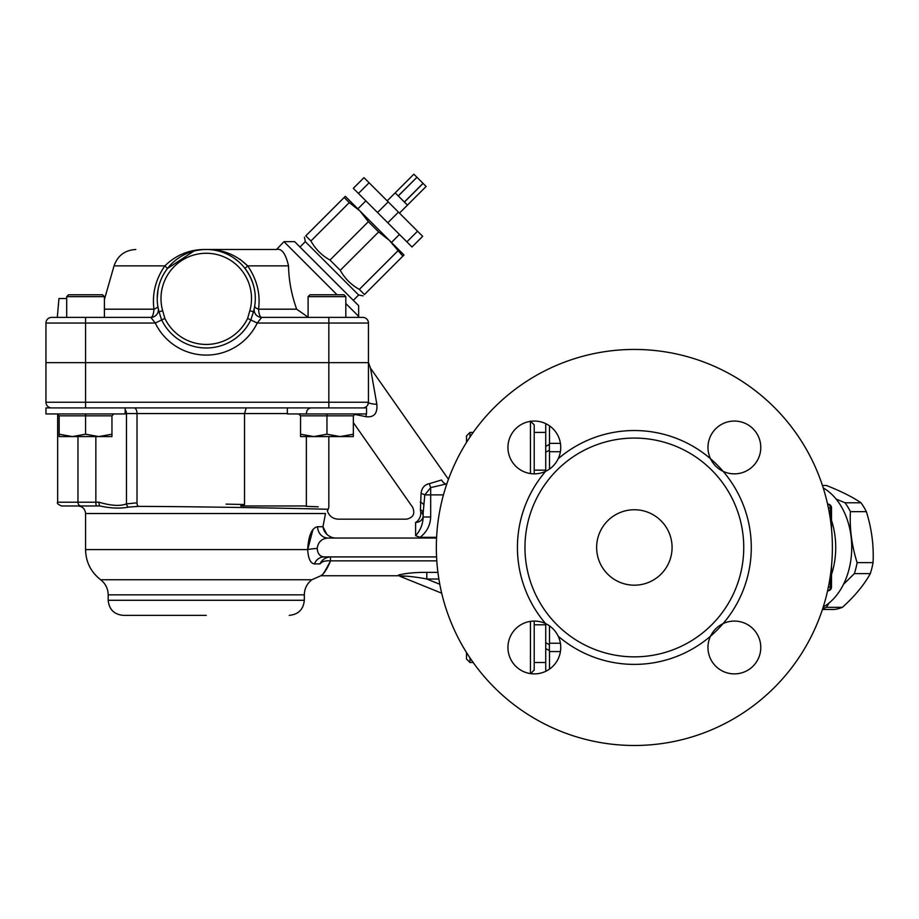 <?xml version="1.0" encoding="UTF-8"?>
<svg xmlns="http://www.w3.org/2000/svg" width="919" height="919" viewBox="0 0 919 919"><rect width="100%" height="100%" fill="white"/><g stroke="black" fill="none" stroke-linecap="round" stroke-linejoin="round"><path stroke-width="1.38" d="M387.186 200.859L413.86 174.185L395.193 192.852L398.226 195.885L416.962 177.287L398.295 195.965L404.36 202.019L423.027 183.352L426.129 186.454L407.462 205.121L404.429 202.1L423.096 183.421M416.962 177.287L423.027 183.352M413.86 174.185L416.893 177.218M406.864 241.869L411.999 246.993L422.66 236.332L417.536 231.197L406.864 241.869L387.784 222.789L398.455 212.117L417.536 231.197M358.444 193.45L369.116 182.778L363.981 177.654L353.321 188.326L387.784 222.789M377.525 212.53L388.197 201.858L398.455 212.117M369.116 182.778L388.197 201.858M357.847 208.854L365.854 200.859M330.001 260.054L340.26 270.312C344.809 278.48 351.173 284.844 359.34 289.393L364.464 294.528C362.66 296.332 362.66 296.332 364.464 294.528C362.66 296.332 362.66 296.332 364.464 294.528L402.832 256.148L389.323 240.33L378.628 231.944L368.37 221.686L330.001 260.054C321.834 255.505 315.47 249.141 310.921 240.973L305.786 235.85C303.982 237.653 303.982 237.653 305.786 235.85C303.982 237.653 303.982 237.653 305.786 235.85L345.314 196.321L359.984 210.991L349.289 202.605L310.921 240.973M353.321 300.341L358.651 295.01L305.315 241.663L304.442 237.194M349.289 202.605L344.166 197.482M368.37 221.686L359.984 210.991L403.992 255L402.832 256.148M397.709 251.025L359.34 289.393M378.628 231.944L340.26 270.312M206.258 615.362L123.272 615.362C114.105 614.466 109.074 609.435 108.189 600.279L304.327 600.279C303.431 609.435 298.399 614.466 289.232 615.362M308.095 317.181L296.665 309.186C291.484 294.643 288.773 280.203 288.52 265.878C285.74 253.667 281.742 248.199 276.516 249.486L206.258 249.486C190.199 249.187 176.391 254.655 164.834 265.878C155.598 279.33 151.968 293.77 153.955 309.186C153.542 314.459 152.497 317.193 150.819 317.388L155.265 323.04A56.576 56.576 0 0 0 257.24 323.04L261.685 317.388L362.787 317.388A5.663 5.663 0 0 1 368.45 323.04L368.45 402.246L368.45 362.649L368.45 402.246L368.45 362.649L45.95 362.649L45.95 402.246A5.663 5.663 0 0 0 51.613 407.91M45.95 362.649L45.95 323.04A5.663 5.663 0 0 1 51.613 317.388L57.311 317.388L58.965 298.526L66.696 298.526M125.156 407.91L125.156 413.941L45.95 413.941L45.95 407.91L366.555 407.91L366.555 413.941L287.348 413.941L287.348 407.91M365.992 413.941A11.315 3.63 -90 0 1 366.325 416.744L354.148 414.297L366.325 416.744C374.102 417.502 377.606 413.355 376.847 404.291A11.315 2.114 -0 0 1 368.45 402.246A5.663 5.663 0 0 1 362.787 407.91M368.45 402.246A5.663 5.663 0 0 1 367.623 405.176L368.45 402.246L85.559 402.246L85.559 317.388L51.613 317.388M365.509 407.209L366.532 406.485A5.663 5.663 0 0 1 365.245 407.347L366.658 406.37M125.156 413.561L244.534 413.561L244.534 504.52L240.675 505.978L306.36 505.978L306.36 436.571M100.056 505.978L78.012 505.978L100.056 505.978C110.762 508.345 120.251 508.724 128.499 507.104L138.309 506.38C214.598 506.633 332.483 509.16 328.221 509.356C332.414 509.149 214.23 506.633 138.309 506.38A3.768 1.953 90.6 0 1 137.011 502.819L126.466 503.899C120.102 506.323 110.935 505.76 98.976 502.211A3.768 1.068 90 0 0 100.056 505.978L61.412 505.978C57.943 504.382 56.679 503.118 57.644 502.211L77.966 502.211L77.966 436.571L77.966 502.211A3.768 3.056 90 0 0 81.021 505.978M125.156 409.725A5.663 4.905 -90 0 1 126.466 413.561L126.466 503.899A3.768 3.194 65.5 0 0 128.499 507.104M305.97 506.323L318.169 506.794M296.377 505.978C339.375 507.644 339.375 507.644 296.389 505.978M244.534 504.52L226.04 504.129M306.36 413.561C306.647 410.127 308.244 408.243 311.139 407.91M287.348 413.561L244.534 413.561L246.2 407.91M423.142 516.995C422.901 524.289 420.385 530.516 415.595 535.685L420.052 537.316C426.738 532.17 430.287 525.404 430.678 516.995L423.142 516.995L423.142 513.124L423.142 516.995M415.595 535.685L415.595 522.463C403.901 518.27 403.901 518.27 415.595 522.463A7.547 6.663 180 0 0 423.142 515.8A7.547 4.917 180 0 0 420.73 512.205A7.547 4.606 -66 0 1 415.595 522.463L415.537 522.452M436.594 537.316L420.052 537.316M446.783 484.026L446.163 484.026A7.547 5.468 -107.5 0 1 441.591 479.971C449.517 477.765 449.517 477.765 441.591 479.971L429.403 483.658C424.486 484.704 421.706 487.955 421.063 493.411L420.42 509.746A7.547 4.388 0 0 1 423.142 513.124L424.808 494.893L430.678 487.621L446.841 483.819M420.73 512.205C410.379 505.944 410.379 505.944 420.73 512.205C410.379 505.944 410.379 505.944 420.73 512.205L420.42 509.746M421.063 493.411A7.547 1.964 -167.4 0 1 424.808 494.893L430.678 494.893L430.678 487.621A7.547 1.447 -103.5 0 1 429.403 483.658C424.486 484.704 421.706 487.955 421.063 493.411M108.189 600.279L108.189 594.846L304.327 594.846C304.465 588.631 306.98 583.599 311.863 579.751L320.857 575.753L398.616 575.753L398.616 574.972L399.857 576.259C399.983 575.317 416.502 576.799 426.807 579.027L438.868 579.027M326.773 534.261L322.948 526.725C323.844 532.17 327.175 535.834 332.919 537.741C339.421 513.48 339.421 513.48 332.919 537.741L335.55 538.04M436.559 538.04L328.049 538.04A11.315 10.442 90 0 1 317.618 526.725C311.84 527.77 308.531 535.386 307.681 549.585C308.233 558.603 310.484 563.381 314.447 563.91L319.984 563.91C312.322 582.945 312.322 582.945 319.984 563.91C321.983 561.475 325.51 560.464 330.553 560.866L330.38 556.903C325.372 557.408 321.903 559.751 319.984 563.91L323.178 559.682M436.559 556.903L324.062 556.903C319.915 556.581 317.618 553.755 317.193 548.425C318.112 541.98 321.73 538.511 328.049 538.04M399.857 576.259L441.694 593.192M407.14 576.213L399.811 576.156M405.359 573.64L409.931 573.1M437.915 572.376L426.807 572.376L426.807 579.027L439.787 584.277M426.807 572.376C415.779 572.296 406.393 573.157 398.616 574.972M317.193 548.425A11.315 1.149 -3.8 0 0 307.681 549.585L312.862 529.872M307.681 549.585L85.559 549.585L85.559 513.526L325.51 513.526C327.922 510.16 327.922 510.16 325.51 513.526L322.948 526.736M330.38 556.903L330.553 560.866C324.798 571.836 321.684 576.684 321.236 575.409C324.074 573.732 327.175 568.884 330.553 560.866L330.541 560.912M324.062 556.903A11.315 10.385 -90 0 0 314.447 563.91M376.847 404.291L370.495 368.186L448.438 479.293M276.516 249.486L283.971 241.663L337.066 294.758M254.207 308.761L254.264 308.508A7.547 7.547 0 0 0 261.685 317.388C260.008 317.193 258.963 314.459 258.549 309.186C260.559 293.827 256.929 279.387 247.67 265.878C236.126 254.655 222.318 249.187 206.258 249.486L276.148 249.486M345.808 303.5L358.651 316.343L358.651 305.671L294.643 241.663L283.971 241.663M368.45 323.04A5.663 5.663 0 0 0 362.787 317.388A5.663 5.663 0 0 1 368.45 323.04L328.841 323.04L328.841 407.91M150.819 317.388A7.547 7.547 0 0 0 158.206 308.336A7.547 7.547 0 0 1 158.252 308.531A7.547 7.547 0 0 0 158.24 308.497A7.547 7.547 0 0 1 150.819 317.388L85.559 317.388M296.665 309.186L258.549 309.186A7.547 2.895 8.7 0 1 254.724 305.958C256.723 292.61 253.472 280.1 244.971 268.428L247.67 265.878L288.52 265.878C288.773 280.203 291.484 294.643 296.665 309.186L296.676 309.221M244.971 268.428C253.483 280.146 256.734 292.656 254.724 305.958M261.685 317.388A7.547 7.547 0 0 1 254.299 308.336L253.472 311.771A49.029 49.029 0 0 0 206.258 249.486A49.029 49.029 0 0 0 159.044 311.771L158.079 307.647M254.218 308.818L254.264 308.474A7.547 7.547 0 0 1 254.299 308.336L254.437 307.647L254.299 308.336A7.547 7.547 0 0 0 254.264 308.531M205.707 249.497L206.959 249.497M219.871 251.415L221.238 251.84M233.449 257.722L238.067 261.214M135.805 249.486C124.915 250.129 117.655 255.597 114.048 265.878L164.834 265.878L167.534 268.428L193.966 251.059M196.758 250.416L201.87 249.681M328.841 317.388L328.841 323.04L257.24 323.04L250.83 319.961L253.472 311.771A49.029 49.029 0 0 0 206.258 249.486A49.029 49.029 0 0 0 159.044 311.771L161.537 319.674M158.252 308.531A7.547 7.547 0 0 0 158.24 308.497A7.547 7.547 0 0 0 158.206 308.336L157.792 305.958A7.547 2.895 -8.7 0 1 153.955 309.186L104.41 309.186M45.95 323.04L155.265 323.04L161.675 319.961A49.465 49.465 0 0 0 250.83 319.961L247.625 318.422A45.904 45.904 0 0 1 164.88 318.422L162.674 310.748A45.261 45.261 0 0 1 206.258 253.265A45.261 45.261 0 0 1 249.83 310.748L253.472 311.771L253.736 310.76M158.068 289.462L157.229 297.986M193.024 251.312L190.922 251.944M237.424 260.674L235.666 259.296M239.882 259.169L247.67 265.878M158.746 310.679L159.044 311.771L162.674 310.748M253.931 309.979L254.264 308.474A7.547 7.547 0 0 1 254.287 308.382L254.287 308.393A7.547 7.547 0 0 1 254.299 308.336A7.547 7.547 0 0 0 254.264 308.497A7.547 7.547 0 0 1 254.299 308.336M158.573 310.013L158.24 308.474A7.547 7.547 0 0 0 158.206 308.336A7.547 7.547 0 0 1 158.24 308.485A7.547 7.547 0 0 0 158.206 308.336M64.812 317.388L57.311 317.388M345.808 296.642L343.924 294.758L309.979 294.758L308.095 296.642L345.808 296.642L345.808 317.388L357.606 317.388L347.704 317.388M353.356 436.571L300.547 436.571L300.547 434.216L313.758 436.571L326.957 434.216L340.156 436.571L353.356 434.216L353.356 436.571M300.547 434.216L300.547 415.825L326.957 415.825L326.957 434.216M355.239 413.941L353.356 415.825L353.356 434.216M300.547 415.825L298.664 413.941M353.356 415.825L326.957 415.825L326.957 413.941M111.957 436.571L59.149 436.571L59.149 434.216L72.348 436.571L85.559 434.216L98.758 436.571L111.957 434.216L111.957 436.571M104.41 296.642L102.526 294.758L68.58 294.758L66.696 296.642L104.41 296.642L104.41 317.388M59.149 434.216L59.149 415.825L85.559 415.825L85.559 434.216M113.841 413.941L111.957 415.825L111.957 434.216M59.149 415.825L57.265 413.941M111.957 415.825L85.559 415.825L85.559 413.941M466.519 652.536L466.519 659.038L469.988 662.507L469.988 657.889M469.988 437.042L469.988 432.424L466.519 435.893L466.519 442.395M530.447 421.339L530.447 473.561M530.447 621.37L530.447 673.593M534.215 473.859L534.215 424.877L530.447 421.109M530.642 673.627L534.215 670.054L534.215 621.083M546.564 424.038L545.725 424.877L545.725 471.275A26.398 26.398 0 0 1 545.622 471.321A26.398 26.398 0 0 1 508.23 451.321A26.398 26.398 0 0 1 538.212 421.339A26.398 26.398 0 0 1 558.212 458.73C555.478 464.359 551.285 468.564 545.622 471.321A116.931 116.931 0 0 1 545.725 471.206M545.725 623.725A116.931 116.931 0 0 1 545.622 623.61C551.262 626.344 555.455 630.537 558.212 636.201A26.398 26.398 0 0 1 538.212 673.604A26.398 26.398 0 0 1 508.23 643.61A26.398 26.398 0 0 1 545.622 623.61A26.398 26.398 0 0 1 545.725 623.656L545.725 670.054L546.564 670.893M560.406 643.22L549.493 643.22L549.39 644.713L545.725 642.68L545.725 648.584L549.39 650.549L549.493 651.56L560.429 651.56M560.429 443.372L549.493 443.372L549.39 444.394L545.725 446.347L545.725 452.251L549.39 450.218L549.493 451.711L560.406 451.711M549.493 669.112L549.493 651.56M549.493 643.22L549.493 625.862M549.493 469.081L549.493 451.711M549.493 443.372L549.493 425.83M549.39 644.713L549.39 650.549M549.39 444.394L549.39 450.218M827.732 504.094A3.768 2.665 90 0 1 830.397 507.862L831.5 507.862A3.768 3.768 0 0 0 827.732 504.094L827.571 504.094M827.571 590.848L827.732 590.848A3.768 3.768 0 0 0 831.5 587.069L830.397 587.069A3.768 2.665 90 0 1 827.732 590.848M823.217 487.932A64.123 45.341 90 0 1 851.729 547.471A64.123 45.341 90 0 1 823.217 607.011M743.747 547.471A109.384 109.384 0 0 0 579.671 452.734A109.384 109.384 0 0 0 579.671 642.197A109.384 109.384 0 0 0 743.747 547.471M672.076 547.471A37.713 37.713 0 0 1 615.5 580.13A37.713 37.713 0 0 1 615.5 514.801A37.713 37.713 0 0 1 672.076 547.471M832.384 547.471A198.022 198.022 0 0 1 535.352 718.957A198.022 198.022 0 0 1 535.352 375.974A198.022 198.022 0 0 1 832.384 547.471M710.502 458.73A26.398 26.398 0 0 1 730.502 421.339A26.398 26.398 0 0 1 760.495 451.321A26.398 26.398 0 0 1 723.092 471.321C717.463 468.587 713.27 464.394 710.502 458.73A116.931 116.931 0 0 1 723.092 471.321A26.398 26.398 0 0 1 710.502 458.73A116.931 116.931 0 0 0 558.212 458.73M723.092 471.321A116.931 116.931 0 0 1 723.092 623.61A26.398 26.398 0 0 1 760.495 643.61A26.398 26.398 0 0 1 730.502 673.604A26.398 26.398 0 0 1 710.502 636.201C713.236 630.572 717.44 626.379 723.092 623.61A116.931 116.931 0 0 1 558.212 636.201M714.431 630.193A26.398 26.398 0 0 1 717.073 627.551M822.436 609.458L834.314 609.458A62.239 44.009 -90 0 0 842.424 607.321C854.819 596.086 864.113 584.852 870.304 573.628L854.348 573.628L843.47 584.369M829.041 603.013L826.48 607.321A62.239 44.009 90 0 1 822.712 608.585M842.424 607.321L826.48 607.321M870.304 573.628A62.239 44.009 -90 0 0 871.855 568.218A62.239 44.009 -90 0 0 873.05 562.623L857.105 562.623A62.239 44.009 90 0 1 855.911 568.218A62.239 44.009 90 0 1 854.348 573.628M873.05 562.623C873.923 545.622 871.683 528.632 866.353 511.642L850.408 511.642C849.535 528.632 851.764 545.622 857.105 562.623M866.353 511.642A62.239 44.009 -90 0 0 860.988 502.773L845.043 502.773A62.239 44.009 90 0 1 850.408 511.642M836.141 499.086L845.043 502.773M860.988 502.773C852.568 497.007 841.046 491.24 826.422 485.485L822.436 485.485M311.863 579.751L100.642 579.751C90.878 572.066 85.846 562.003 85.559 549.585M85.559 407.91L85.559 402.246L45.95 402.246M98.976 502.211L77.966 502.211M96.667 505.978A3.768 0.827 90 0 1 95.852 502.211L95.852 436.571M137.011 502.819L137.011 413.561A5.663 2.929 -90 0 0 134.082 407.91M443.44 494.893L430.678 494.893L430.678 516.995M420.27 502.073A7.547 3.573 -167.9 0 1 423.648 504.634M330.656 560.866L436.789 560.866M322.948 526.725L317.618 526.725M249.83 310.748L247.625 318.422M164.88 318.422L161.675 319.961M831.5 574.513A64.123 45.341 -90 0 0 831.5 520.43M828.387 507.862L830.397 507.862L830.397 519.465M830.397 575.478L830.397 587.069L828.387 587.069M545.622 471.321A116.931 116.931 0 0 0 545.622 623.61M399.455 213.128L426.129 186.454M391.46 242.467L399.455 234.46M358.651 295.01L363.12 295.872M299.973 246.993L305.315 241.663M304.327 594.846L304.327 600.279M108.189 594.846C108.04 588.631 105.524 583.599 100.642 579.751M57.644 413.987L57.644 502.211M328.841 436.571L328.841 507.265L327.394 510.987C329.209 516.133 332.827 518.856 338.272 519.178L406.474 519.178C413.251 517.684 415.308 513.721 412.654 507.311L353.356 422.625M85.559 513.526C85.111 508.942 82.595 506.426 78.012 505.978M368.485 362.649L370.495 368.186M368.439 402.533L367.669 405.107M114.048 265.878L104.41 299.479M357.606 317.388L358.651 316.343M308.095 296.642L308.095 317.388M66.696 296.642L66.696 317.388M473.182 662.507L469.988 662.507M545.725 624.794L534.215 624.794M545.725 662.507L534.215 662.507M473.182 432.424L469.988 432.424M545.725 432.424L534.215 432.424M545.725 470.149L534.215 470.149M831.5 507.862L831.5 528.758M831.5 566.173L831.5 587.069"/></g></svg>

